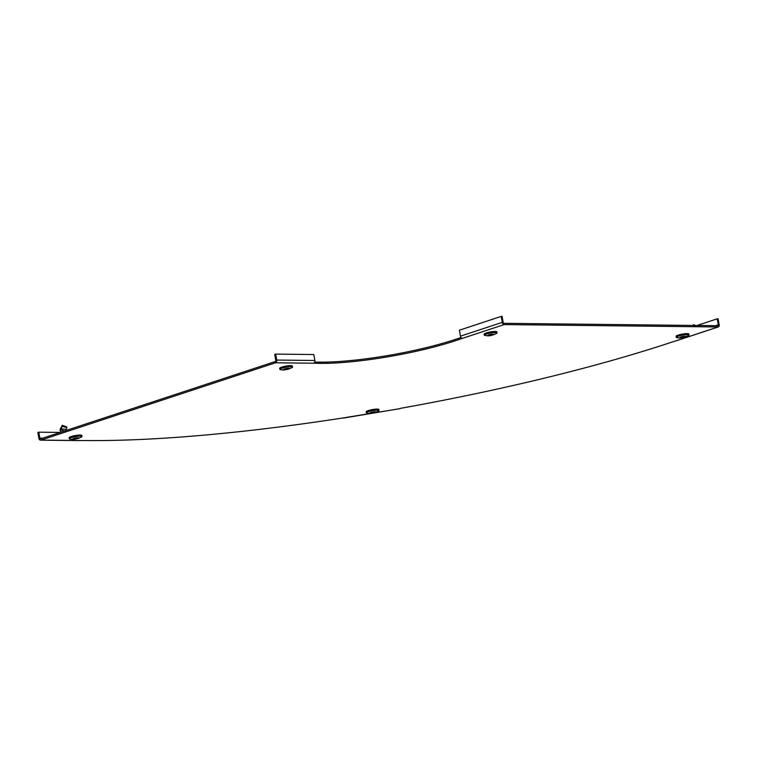 <?xml version="1.0" encoding="UTF-8"?>
<svg xmlns="http://www.w3.org/2000/svg" width="757" height="757" viewBox="0 0 757 757"><rect width="100%" height="100%" fill="white"/><g stroke="black" fill="none" stroke-linecap="round" stroke-linejoin="round"><path stroke-width="1.14" d="M676.417 337.404A6.444 1.06 -10.2 0 1 676.304 337.253L676.115 336.307A6.463 1.06 -10.2 0 1 680.079 334.585A6.463 1.06 -10.2 0 1 687.176 333.61A6.463 1.06 -10.2 0 1 688.832 334.026L688.984 334.973A6.444 1.06 -10.2 0 1 688.936 335.152M681.735 337.31L683.675 336.96M683.779 337.158L681.697 337.499M685.057 336.307A3.085 0.511 -10.2 0 1 683.467 337.433A3.085 0.511 -10.2 0 1 679.918 337.395A3.085 0.511 -10.2 0 1 685.057 336.307M693.942 325.936L693.298 324.848L692.494 325.425M695.267 326.116L694.623 325.008L693.298 324.848M60.229 432.417L38.787 432.181L39.866 438.133A0.965 0.729 -89.4 0 0 40.736 438.842L275.255 361.534A0.965 0.729 -89.4 0 0 275.794 360.36L274.725 354.408L275.662 354.096L313.805 354.522L314.884 360.483A2.262 1.694 90.6 0 1 313.625 363.218L320.249 363.369A96.896 15.944 -10.2 0 0 455.042 340.849L462.347 338.37A2.262 1.457 -108.2 0 1 460.455 336.155L459.385 330.203L501.21 316.407L502.071 316.417L503.14 322.378A0.965 0.625 71.8 0 0 503.954 323.324L717.816 325.709A0.965 0.625 71.8 0 0 718.289 324.772L715.535 325.68M314.732 362.054L320.031 362.12L320.249 363.369M461.041 337.546L454.815 339.59A96.896 15.944 -10.2 0 1 320.031 362.12M76.637 435.322A5.327 0.88 169.8 0 0 73.959 435.805M491.615 331.755A5.327 0.88 169.8 0 0 488.946 332.238M287.187 365.915A5.327 0.88 169.8 0 0 284.518 366.397M373.712 409.386A5.327 0.88 169.8 0 0 371.034 409.868M683.628 333.903A5.327 0.88 169.8 0 0 680.95 334.386M399.999 408.629L400.103 408.411A418.612 68.859 169.8 0 0 668.478 343.233L676.219 340.754A2.262 1.457 -108.2 0 0 676.531 340.707A2.262 1.457 -108.2 0 0 676.805 340.555M697.027 325.482L717.22 318.82L718.081 318.829L719.15 324.781A2.262 1.457 71.8 0 1 718.355 326.92A2.262 1.457 71.8 0 1 718.043 326.967L504.181 324.583L462.347 338.37M38.787 432.181L37.85 432.493L38.919 438.445A2.262 1.694 -89.4 0 0 40.537 440.167A2.262 1.694 -89.4 0 0 40.963 440.101L275.482 362.792A2.262 1.694 -89.4 0 0 276.731 360.058L275.662 354.096M400.027 408.657L343.555 417.864A418.612 68.859 -10.2 0 1 86.194 440.527L79.106 440.527A2.262 1.694 90.6 0 1 78.69 440.593L40.537 440.167M717.22 318.82L718.289 324.772M501.21 316.407L502.279 322.368A2.262 1.457 71.8 0 0 504.181 324.583M366.492 412.887A6.444 1.06 -10.2 0 1 366.388 412.745L366.199 411.799A6.463 1.06 -10.2 0 1 372.368 409.603A6.463 1.06 -10.2 0 1 378.916 409.509A6.463 1.06 -10.2 0 1 378.907 409.584M371.053 412.773L374.658 412.168M373.106 412.168L373.201 412.802L371.015 412.915M374.743 412.291L373.201 412.802M375.926 412.026A3.085 0.511 -10.2 0 1 371.261 413.256A3.085 0.511 -10.2 0 1 371.498 412.319A3.085 0.511 -10.2 0 1 375.926 412.026M65.395 431.121L60.323 429.711L60.844 428.803L66.181 429.361L66.976 427.714L66.682 426.882L62.254 425.311L60.002 430.392L61.572 431.973M66.181 429.361L65.613 430.752M66.976 427.714L62.405 426.305L62.254 425.311M60.863 427.781L60.844 428.803L62.405 426.305M60.002 430.392L60.503 428.5M69.417 438.823A6.444 1.06 -10.2 0 1 69.313 438.682L69.124 437.735A6.463 1.06 -10.2 0 1 75.293 435.54A6.463 1.06 -10.2 0 1 81.841 435.445L81.993 436.401A6.444 1.06 -10.2 0 1 81.945 436.571M74.735 438.738L76.684 438.379M76.788 438.577L74.706 438.928M77.867 438.492A3.085 0.511 -10.2 0 1 72.861 439.098A3.085 0.511 -10.2 0 1 76.741 437.82A3.085 0.511 -10.2 0 1 77.867 438.492M495.475 318.3L496.242 318.044M484.404 335.266A6.444 1.06 -10.2 0 1 484.3 335.114L484.111 334.168A6.463 1.06 -10.2 0 1 490.281 331.973A6.463 1.06 -10.2 0 1 496.819 331.878L496.98 332.834A6.444 1.06 -10.2 0 1 496.923 333.004M489.722 335.171L491.672 334.812M491.776 335.01L489.684 335.36M488.558 335.644A3.085 0.511 -10.2 0 1 490.158 334.518A3.085 0.511 -10.2 0 1 493.696 334.556A3.085 0.511 -10.2 0 1 488.558 335.644M279.976 369.416A6.444 1.06 -10.2 0 1 279.863 369.274L279.674 368.328A6.463 1.06 -10.2 0 1 281.746 367.136A6.463 1.06 -10.2 0 1 288.531 365.754A6.463 1.06 -10.2 0 1 292.391 366.038L292.552 366.994A6.444 1.06 -10.2 0 1 292.495 367.164M285.294 369.331L287.234 368.971M287.348 369.17L285.257 369.52M284.329 369.038A3.085 0.511 -10.2 0 1 289.335 368.432A3.085 0.511 -10.2 0 1 285.455 369.709A3.085 0.511 -10.2 0 1 284.329 369.038M687.299 334.698A6.368 1.05 -10.2 0 1 688.643 335.502L684.46 337.272C679.568 338.133 680.429 338.152 676.815 337.631A6.368 1.05 -10.2 0 1 679.36 335.9A6.368 1.05 -10.2 0 1 687.299 334.698M676.815 337.631L676.304 337.253A6.444 1.06 -10.2 0 1 680.259 335.531A6.444 1.06 -10.2 0 1 687.337 334.566A6.444 1.06 -10.2 0 1 688.984 334.973L688.643 335.502M400.056 408.619L343.498 418.063M718.043 326.967L676.219 340.754M275.482 362.792L313.625 363.218M40.963 440.101L79.106 440.527M454.815 339.59L455.042 340.849M39.866 438.133L42.789 438.171M502.279 322.368L460.455 336.155M276.731 360.058L314.884 360.483M379.011 410.663A6.368 1.05 -10.2 0 1 378.718 410.985L374.545 412.764C369.653 413.625 370.514 413.634 366.899 413.114A6.368 1.05 -10.2 0 1 371.734 410.833A6.368 1.05 -10.2 0 1 379.011 410.663M366.899 413.114L366.388 412.745A6.444 1.06 -10.2 0 1 372.539 410.559A6.444 1.06 -10.2 0 1 379.068 410.464A6.444 1.06 -10.2 0 1 379.068 410.54A6.444 1.06 -10.2 0 1 379.02 410.635M60.588 429.323L60.683 428.197M69.824 439.051A6.368 1.05 -10.2 0 1 75.482 436.619A6.368 1.05 -10.2 0 1 81.642 436.921L81.993 436.401A6.444 1.06 -10.2 0 0 75.463 436.496A6.444 1.06 -10.2 0 0 69.313 438.682L69.824 439.051C70.458 439.032 72.521 440.186 78.766 438.322L81.642 436.921M484.802 335.493A6.368 1.05 -10.2 0 1 490.47 333.052A6.368 1.05 -10.2 0 1 496.63 333.364L496.98 332.834A6.444 1.06 -10.2 0 0 490.451 332.929A6.444 1.06 -10.2 0 0 484.3 335.114L487.3 335.805C489.751 336.051 492.864 335.237 496.63 333.364M282.001 368.195A6.368 1.05 -10.2 0 1 289.619 366.748A6.368 1.05 -10.2 0 1 292.202 367.524L288.02 369.293C283.127 370.154 283.989 370.164 280.374 369.643A6.368 1.05 -10.2 0 1 282.001 368.195M280.374 369.643L279.863 369.274A6.444 1.06 -10.2 0 1 281.935 368.082A6.444 1.06 -10.2 0 1 288.691 366.7A6.444 1.06 -10.2 0 1 292.552 366.994L292.202 367.524M718.355 326.92L676.531 340.707M378.718 410.985L378.916 409.509"/></g></svg>
